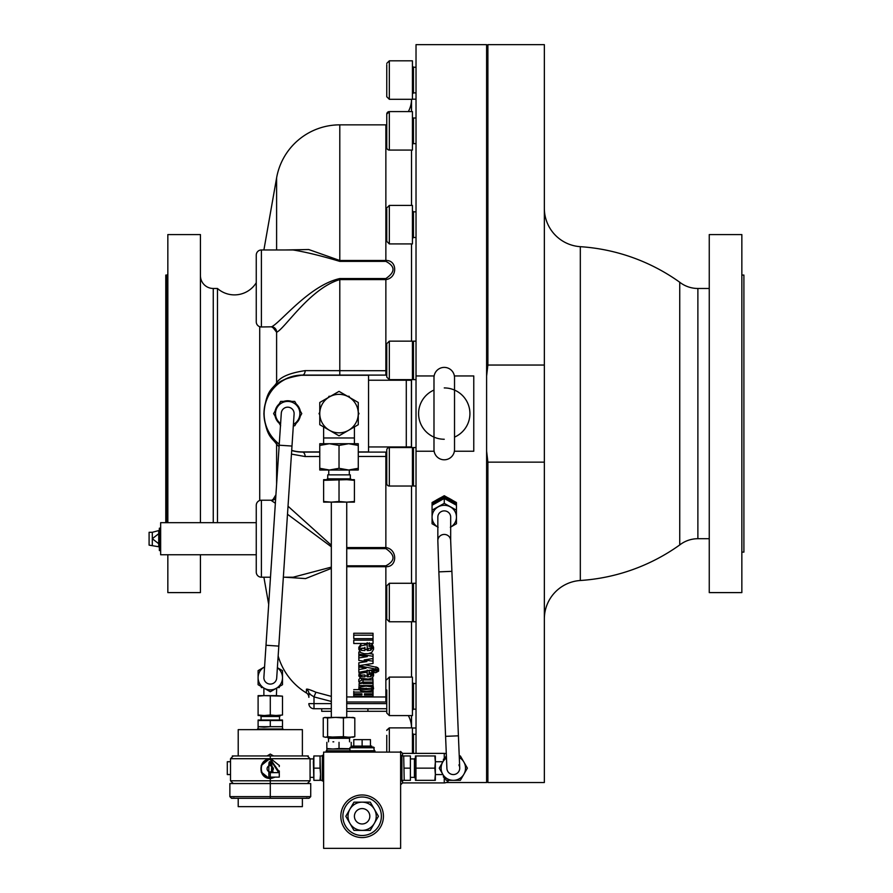 <?xml version="1.0" encoding="UTF-8"?>
<svg xmlns="http://www.w3.org/2000/svg" width="893" height="893" viewBox="0 0 893 893"><rect width="100%" height="100%" fill="white"/><g stroke="black" fill="none" stroke-linecap="round" stroke-linejoin="round"><path stroke-width="1.34" d="M444.256 367.391A10.269 10.269 0 0 0 433.987 377.661L433.987 449.525A10.269 10.269 0 0 0 444.256 459.795A10.269 10.269 0 0 0 454.526 449.525L454.526 377.661A10.269 10.269 0 0 0 444.256 367.391M433.987 390.074A25.663 25.663 0 0 0 444.256 439.256M454.526 437.112A25.663 25.663 0 0 0 444.256 387.93M434.132 451.233L416.026 451.233L416.026 375.953L434.132 375.953M454.381 375.953L473.77 375.953L473.77 451.233L454.381 451.233M452.048 499.991L448.386 497.959M440.115 497.959L436.465 499.991M446.165 782.536L486.607 782.536L486.607 44.65L416.026 44.65L416.026 375.953M416.026 753.391L416.026 451.233M413.459 379.637L412.432 374.156L412.432 346.64L413.459 341.148L413.459 379.637L416.026 379.637M413.459 447.538L413.459 486.038L412.432 480.546L412.432 453.03L413.459 447.538L416.026 447.538M413.459 486.038L416.026 486.038M412.432 616.382L412.432 588.766L413.459 583.274L413.459 621.774L416.026 621.774M416.026 117.999L413.459 117.999A1.027 1.027 0 0 1 412.432 116.972M416.026 143.673L413.459 143.673A1.027 1.027 0 0 0 412.432 144.699M416.026 99.19L412.432 99.19M389.326 150.08A2.567 2.567 0 0 1 386.758 147.512L386.758 114.148A2.567 2.567 0 0 1 389.326 111.592L389.326 150.08L412.432 150.08L412.432 111.592L389.326 111.592L408.335 111.592A25.663 25.663 0 0 0 411.528 99.302L411.528 111.592M411.528 150.08L411.528 205.412M411.528 243.912L411.528 341.148M411.528 379.637L411.528 447.538M411.528 486.038L411.528 583.274M411.528 621.774L411.528 677.095M411.528 715.594L411.528 727.873A25.663 25.663 0 0 0 408.335 715.594M416.026 727.996L412.432 727.996M346.73 696.953L386.758 696.964M346.73 547.576L385.865 547.576C397.608 549.061 397.608 567.222 385.865 566.698L346.73 566.698M386.758 456.457L358.272 456.457M411.405 447.538L411.405 446.902L406.293 446.958L406.304 447.538M406.304 379.637L406.293 380.228L411.405 380.284L411.405 446.902M411.405 380.284L411.405 379.637M279.085 446.645L276.607 444.279C272.376 437.648 266.382 437.827 263.882 413.85C266.203 389.337 272.387 389.594 276.607 382.907C280.089 377.036 289.622 372.95 305.216 370.628L386.758 370.718M284.845 249.973L308.71 249.527L339.798 260.488L385.865 260.488C397.608 259.963 397.608 278.125 385.865 279.598L339.798 279.598C309.893 288.339 284.577 329.059 276.607 332.241L273.001 327.586M385.865 375.093L385.865 278.549C395.387 272.075 395.387 266.36 385.865 261.381L385.865 124.853A25.663 25.663 0 0 0 386.758 124.841L386.758 114.148L386.758 124.841M353.762 636.676L353.762 633.249L353.762 638.651L373.04 638.662L373.04 640.158L353.762 640.158L353.762 643.496L373.04 643.496L373.04 640.158M373.04 638.662L373.04 633.26L353.762 633.249M353.762 641.464L353.762 640.158M361.498 643.496L358.83 647.258L358.83 649.334L360.683 652.571L364.165 653.676L368.273 653.665L371.722 652.515L373.542 649.289L371.845 645.617L369.233 644.791L368.976 646.331L370.908 646.778L372.024 648.653L370.74 650.283L367.202 650.573L367.202 649.356L364.924 649.356L364.924 650.573L361.375 650.383L360.102 649.289L361.375 648.24L364.924 648.017L364.924 649.356L367.202 649.356L367.202 644.634L360.839 645.873L358.83 649.334M364.924 647.28L364.924 648.485L361.375 648.296L361.375 650.383M372.024 646.577L370.74 648.195L367.202 648.485M369.233 642.748L368.976 646.331M373.542 649.289L373.542 647.213L371.845 643.574L371.845 645.617M360.314 655.574L358.83 655.797L358.83 658.264M371.365 658.755L373.04 658.989L373.04 661.166L364.154 659.927L373.04 658.487L373.04 654.156L368.988 653.531M360.136 652.18L358.83 651.979L358.863 655.35L367.324 656.612L358.83 657.951L358.83 660.44L366.911 661.568L358.83 662.785L358.83 665.676L373.04 663.443L373.04 661.166M358.83 663.454L358.83 662.785M360.113 667.093L358.83 667.328L358.83 669.996M358.83 665.787L358.83 663.566L358.796 666.837L366.052 668.254L358.83 669.583L358.83 672.284L373.341 669.661L377.092 670.944L373.765 671L373.709 672.351L375.64 672.73L378.621 671.134L375.975 669.114L358.83 665.787L358.796 666.837M378.621 671.134L378.621 668.868L377.639 667.551L364.846 664.738M359.31 672.195L358.83 675.923L360.683 678.3L368.262 679.104L371.722 678.267L373.542 675.889L371.845 673.155L369.233 672.529L368.976 673.69L370.908 674.025L372.024 675.421L370.74 676.626L367.202 676.838L367.202 675.945L364.913 675.945L364.913 676.838L361.375 676.704L360.102 675.889L361.375 675.119L361.375 676.704M370.74 676.626L370.74 674.315L367.202 674.528M373.542 675.889L373.542 673.579L371.845 670.866L369.233 670.252L368.976 673.69M360.236 678.077L358.83 679.506L358.83 681.872L361.23 683.558L359.086 683.558L359.086 685.534L373.04 685.534L373.04 683.558L363.071 683.558L361.62 682.62L362.245 682.185L373.04 682.096L373.04 683.558M373.04 682.096L372.749 677.62M359.131 685.534L358.83 688.849L360.66 690.68L366.175 691.372L371.845 690.635L373.542 688.838L366.152 689.552L361.107 689.34L360.348 688.849L361.085 688.347L361.107 689.34M361.085 688.347L373.542 688.827L373.04 685.277M353.751 691.349L353.751 693.816L361.944 693.816L361.944 694.977L353.751 694.977L353.751 696.507L373.028 696.507L373.028 694.977L364.456 694.977L364.456 693.816L373.028 693.816L373.028 694.977M359.064 689.63L353.751 689.63M353.751 694.006L353.751 694.977M263.893 577.213L268.693 604.416M273.001 499.6L275.915 494.767M263.893 249.973L276.607 177.874A64.162 64.162 0 0 1 339.798 124.853L339.798 261.381C321.636 255.923 306.087 252.116 293.138 249.973L261.392 249.973L261.392 326.972L271.55 326.816C280.536 322.719 309.235 285.358 339.798 278.549L385.865 278.549M310.731 690.155L312.36 690.802M308.866 693.548L314.001 696.908L315.91 692.242C310.184 689.731 307.013 688.726 306.411 689.229A5.135 5.068 -0 0 1 308.866 693.548L308.866 697.344A5.135 5.135 0 0 0 306.411 692.957A64.162 64.162 0 0 1 278.158 655.975M217.468 522.673L217.468 288.472A25.663 25.663 0 0 0 256.258 282.746M217.468 288.472L213.26 288.472A12.837 12.837 0 0 1 200.434 275.636M319.772 456.49L305.216 456.557L291.453 454.102M288.026 506.219L331.325 545.221M315.91 692.242L331.325 696.373M331.325 568.394L305.551 578.586L284.845 577.213M386.758 702.01L346.73 701.987M331.325 701.451L314.001 696.908L314.001 703.606L308.866 703.606A5.135 5.135 0 0 0 314.001 708.741L331.325 708.741L314.001 708.741A5.135 5.135 0 0 1 308.866 703.606A5.135 5.135 0 0 0 314.001 708.741L314.001 703.606L331.325 703.606M309.927 693.716L309.145 693.325M386.758 708.741L346.73 708.741L386.758 708.741M361.944 693.816L361.944 694.977M373.028 689.932L373.028 692.086L353.751 692.086M373.028 693.816L373.028 692.086M360.66 685.534L360.66 686.896L358.83 688.849M371.231 688.336L371.231 689.34M366.152 688.123L366.152 689.552M371.879 685.534L371.879 686.951L366.175 686.103L360.66 686.896M373.542 688.827L371.879 686.951M366.175 685.534L366.175 686.103M363.484 679.037L363.484 679.964L361.598 680.109L358.83 681.872M361.598 678.647L361.598 680.109M363.071 681.18L363.071 683.558M373.04 679.964L363.484 679.964M364.724 671.235L364.724 672.496L360.839 673.355L358.83 675.923M360.839 671.927L360.839 673.355M371.845 670.866L371.845 673.155M369.233 670.42L369.233 672.529M368.15 674.528L368.15 676.838M361.375 675.119L364.924 674.952L364.913 675.945L367.202 675.945L367.202 672.418L364.724 672.496M364.913 675.945L364.913 676.838M367.202 670.13L367.202 672.418M358.83 667.328L358.83 669.583M375.395 669.917L375.395 670.598M373.765 669.683L373.765 671M373.285 669.672L373.285 671.692M377.639 667.551L377.639 669.806M375.975 666.859L375.975 669.114M358.83 655.797L358.83 657.951M373.04 656.288L358.83 654.1M364.724 643.496L364.724 644.735M360.839 643.831L360.839 645.873M369.233 643.496L369.233 644.791M370.74 648.195L370.74 650.283M368.15 648.485L368.15 650.573M364.924 648.485L364.924 650.573M364.924 648.017L364.924 649.356M367.202 642.592L367.202 644.634M373.04 635.202L353.762 635.202M279.252 444.111A38.332 38.332 0 0 1 302.448 375.261L368.541 375.261L368.541 451.925L358.272 451.925M279.241 444.301A38.499 38.499 0 0 1 302.448 375.093L386.758 375.093M319.772 451.925L302.448 451.925A38.332 38.332 0 0 1 291.698 450.385M319.772 452.092L302.448 452.092A38.499 38.499 0 0 1 291.687 450.552M386.758 452.092L358.272 452.092M305.216 370.628A5.135 2.791 90 0 1 302.448 375.093C287.267 377.426 278.181 381.199 275.189 386.412A5.135 4.978 44.9 0 0 276.607 382.907L276.607 332.241A5.135 5.045 62.2 0 0 271.55 326.816L273.66 328.2M305.216 456.557A5.135 2.791 90 0 0 302.448 452.092L302.448 451.925M385.865 701.987L385.865 565.805C395.387 560.826 395.387 555.1 385.865 548.637L385.865 452.092M275.357 503.261L270.892 500.214L261.392 500.214L261.392 577.213L270.479 577.213M275.691 498.127A5.135 5.045 117.8 0 1 271.55 500.37L273.66 498.975L273.236 500.047M331.325 567.122L293.138 577.213L283.349 577.213M331.325 546.784L287.49 514.256M261.392 577.213A5.135 5.135 0 0 1 256.258 572.078L256.258 505.349A5.135 5.135 0 0 1 261.392 500.214M256.258 522.673L160.651 522.673L160.651 554.754L256.258 554.754M261.392 326.972A5.135 5.135 0 0 1 256.258 321.837L256.258 255.108A5.135 5.135 0 0 1 261.392 249.973M389.326 715.594L412.432 715.594L412.432 677.095L389.326 677.095L389.326 715.594L386.758 713.027L386.758 711.308L367.905 711.308L367.905 708.741M331.325 711.308L321.703 711.308L321.703 708.741M367.905 711.308L346.73 711.308M167.839 554.754L167.839 592.606L200.434 592.606L200.434 554.754M200.434 522.673L200.434 234.58L167.839 234.58L167.839 522.673M166.556 522.673L166.556 275.066A1.284 1.284 0 0 0 167.839 273.783M166.556 275.066L165.785 275.066L165.785 522.673M486.607 781.252L487.891 782.536L487.891 462.139L544.35 462.139L544.35 44.65L487.891 44.65L487.891 365.047L486.607 376.02M486.607 451.166L487.891 462.139M486.607 45.934L487.891 44.65M544.35 462.139L544.35 782.536L487.891 782.536M544.35 365.047L487.891 365.047M300.26 410.97A12.837 12.837 0 0 0 296.253 404.027M291.698 401.404A12.837 12.837 0 0 0 283.684 401.404M279.141 404.027A12.837 12.837 0 0 0 275.133 410.97M544.35 618.916A38.499 38.499 0 0 1 580.316 580.495L580.316 246.68A38.499 38.499 0 0 1 544.35 208.27M580.316 246.68A192.486 192.486 0 0 1 679.74 282.244L679.74 544.942A192.486 192.486 0 0 1 580.316 580.495M679.74 544.942A29.514 29.514 0 0 1 697.88 538.713L697.88 288.472A29.514 29.514 0 0 1 679.74 282.244M709.254 288.472L697.88 288.472M709.254 538.713L697.88 538.713M709.254 592.606L709.254 234.58L741.849 234.58L741.849 592.606L709.254 592.606M741.849 552.12L743.902 552.12L743.902 275.066L741.849 275.066M389.326 621.774L412.432 621.774L412.432 583.274L389.326 583.274L389.326 621.774L386.758 619.206L386.758 585.841L386.758 619.206M386.758 735.33L386.758 752.107L386.758 735.33M386.758 95.473L386.758 96.745L389.326 99.302L412.432 99.302L412.432 60.813L389.326 60.813L389.326 99.302L386.758 96.745L386.758 64.642M386.758 713.027L386.758 689.965M412.432 486.038L412.432 447.538L389.326 447.538A2.567 2.567 0 0 0 386.758 450.105L386.758 483.47A2.567 2.567 0 0 0 389.326 486.038L412.432 486.038M389.326 379.637L412.432 379.637L412.432 341.148L389.326 341.148L389.326 379.637L386.758 377.08L386.758 344.531M389.326 243.912L412.432 243.912L412.432 205.412L389.326 205.412L389.326 243.912L386.758 241.344L386.758 209.252M386.758 240.072L386.758 241.344M412.432 753.391L412.432 727.873L389.326 727.873L389.326 752.107M275.133 416.216A12.837 12.837 0 0 0 279.141 423.159M296.253 423.159A12.837 12.837 0 0 0 300.26 416.216M293.317 425.782L294.735 425.782L301.767 413.593L294.735 401.404L280.659 401.404L273.615 413.593L280.659 425.782M293.417 424.354A12.189 12.189 0 0 0 287.691 401.404A12.189 12.189 0 0 0 280.614 423.516M291.989 446.053L279.185 445.205L266.002 645.259L278.806 646.108L294.098 414.017A6.418 6.418 0 0 0 287.691 407.175A6.418 6.418 0 0 0 281.284 413.593A6.418 6.418 0 0 1 281.295 413.169A6.418 6.418 0 0 0 281.284 413.593M294.11 413.593A6.418 6.418 0 0 0 288.115 407.186A6.418 6.418 0 0 0 281.295 413.169A6.418 6.418 0 0 1 288.115 407.186A6.418 6.418 0 0 1 294.098 414.017M269.876 684.071A6.418 6.418 0 0 0 276.707 677.675A6.418 6.418 0 0 1 269.876 684.071A6.418 6.418 0 0 1 263.893 677.251A6.418 6.418 0 0 0 263.882 677.675M264.194 688.235A12.189 12.189 -89.8 0 1 264.574 666.904L258.099 670.632L258.099 684.708L270.289 691.751L276.395 688.235A12.189 12.189 -89.8 0 1 264.194 688.235M277.377 667.752A12.189 12.189 -89.8 0 1 276.395 688.235L282.489 684.708L282.489 670.632L277.377 667.685M261.314 686.561L261.314 687.554L263.022 687.554M277.556 687.554L279.275 687.554L279.275 686.561M276.395 695.636L264.194 695.636L282.489 696.149L276.395 695.636L276.707 688.045M263.882 695.636L263.882 688.045M258.099 696.149L264.194 695.636L258.099 695.636L258.099 715.527L264.194 715.527L258.099 715.025M270.289 696.149L270.289 715.025L264.194 715.527L276.395 715.527L270.289 715.025M282.489 696.149L282.489 715.025L275.39 715.527M276.395 715.527L282.489 715.025M279.52 720.026L279.52 716.499L261.069 716.499L260.109 715.527M270.289 726.701L282.489 726.701L282.489 720.026L258.099 720.026L258.099 726.701L264.194 727.203L270.289 726.701L270.289 720.528L258.099 720.528M282.489 720.528L270.289 720.528M282.489 726.701L258.099 726.701M257.53 729.648L257.53 729.001L283.059 729.001L283.059 729.648M238.208 755.947L238.208 729.648L302.381 729.648L302.381 755.947M302.381 798.297L302.381 806.647L238.208 806.647L238.208 798.297M267.04 755.947L270.289 754.072L273.548 755.947M271.528 778.328L275.1 777.122L270.289 778.406C257.887 778.986 257.865 758.592 270.289 759.162L270.132 759.162M261.314 765.334L261.314 766.618M261.314 770.949L261.314 772.233M279.275 772.233L279.275 770.949M279.275 766.618L279.275 765.334M275.089 777.122L270.289 778.406L270.289 780.783L230.517 780.783L233.274 783.541L307.315 783.541L310.072 780.783L270.289 780.783L270.289 783.541L229.869 783.541L229.869 796.634L270.289 796.634L270.289 798.297L231.544 798.297L229.869 796.634M310.719 796.634L310.719 783.541L270.289 783.541L270.289 796.634L310.719 796.634L309.045 798.297L270.289 798.297M274.263 777.122L270.289 778.406C257.876 778.964 257.876 758.592 270.289 759.162L279.353 772.021M270.289 778.026C258.758 778.529 257.898 759.251 270.289 759.541L278.694 772.635M271.427 772.635L271.74 764.933M271.628 763.013L271.74 765.301L268.849 765.301L269.396 761.729M270.289 765.569C274.43 767.712 274.43 769.855 270.289 771.987A3.204 3.204 0 0 1 267.085 768.784A3.204 3.204 0 0 1 270.289 765.569L270.289 763.013L268.849 763.013M268.849 777.122L268.849 772.266L271.249 772.635L270.289 772.635L270.289 777.122L268.96 777.122M271.193 761.729L271.74 763.013L270.289 763.013L270.289 761.729M270.289 772.635L279.275 772.635L279.275 777.122L270.289 777.122M230.517 780.783L230.517 758.704L270.289 758.704L279.107 772.635M270.289 755.947L270.289 758.704L310.072 758.704L307.315 755.947L233.274 755.947L230.517 758.704M232.303 755.958L233.106 755.958M230.517 761.729L227.302 761.729L227.302 774.566L230.517 774.566M308.286 755.958L307.482 755.958L308.286 755.958M432.067 503.976L432.067 502.525L444.256 495.727L456.446 502.525L456.446 503.976L444.256 497.178L432.067 503.976L432.067 510.863M450.351 527.272L456.446 523.745L456.446 503.976M444.256 495.727L444.256 497.178M454.035 503.831A12.189 11.776 180 0 0 445.596 499.165M442.917 499.165A12.189 11.776 180 0 0 434.478 503.831M456.446 510.149L444.256 503.351L432.067 510.149L432.067 523.745L438.162 527.272M432.067 510.149L432.067 505.259L444.256 498.461L456.446 505.259M444.256 503.351L444.256 498.461M450.675 527.093A12.189 11.776 180 0 0 450.351 506.878A12.189 11.776 180 0 0 432.067 517.08A12.189 11.776 180 0 0 437.838 527.093M441.131 511.667A6.418 6.195 0 0 1 450.675 517.08L450.675 540.622A6.418 6.195 0 0 0 441.131 535.22A6.418 6.195 0 0 0 437.838 540.622L437.838 517.08A6.418 6.195 0 0 1 441.131 511.667M451.668 571.341L438.854 571.866L445.585 736.345L458.41 735.821L450.675 540.622M458.868 764.933A6.418 6.418 0 0 1 456.524 773.706A6.418 6.418 0 0 1 446.902 768.404A6.418 6.418 0 0 0 453.577 774.555A6.418 6.418 0 0 0 459.728 767.88L458.41 735.821M459.303 757.521A12.189 12.189 0 0 1 453.309 780.337A12.189 12.189 0 0 1 446.478 758.045M446.277 755.958L439.233 768.147L446.277 780.337L460.353 780.337L467.396 768.147L460.353 755.958L459.236 755.958M444.424 759.162L443.43 759.162L443.43 760.881M443.43 775.414L443.43 777.133L444.424 777.133M435.349 774.242L434.846 780.337L415.959 780.337L434.846 780.337L435.349 774.242L435.349 780.337L435.349 762.053L434.846 768.147L415.959 768.147L434.846 768.147L435.349 774.242L435.349 755.958L415.457 755.958L415.457 780.337L415.959 755.958L434.846 755.958L435.349 762.053L435.349 755.958L435.349 774.566L442.939 774.566M435.349 761.729L442.939 761.729M358.272 412.287L359.031 413.593L358.272 414.899M347.522 396.269L349.029 396.269L349.788 397.575M328.267 397.575L329.026 396.269L330.533 396.269M319.772 414.899L319.024 413.593L319.772 412.287M319.772 403.859L319.772 406.65M319.772 414.977L319.772 416.372M329.405 396.916A19.244 19.244 0 0 1 358.272 413.593A19.244 19.244 0 0 1 329.405 430.259A19.244 19.244 0 0 1 329.405 396.916L319.772 402.475L319.772 424.7L339.027 435.817L358.272 424.7L358.272 402.475L339.027 391.368L319.772 402.475M358.272 423.315L358.272 414.977M358.272 412.209L358.272 409.429M323.623 437.972L323.623 443.721L354.421 443.721L354.421 437.972L323.623 437.972L323.623 426.932M354.421 426.932L354.421 437.972M329.405 443.721L319.772 443.721L319.772 445.44L329.405 443.721L339.027 445.44L348.65 443.721L329.405 443.721M358.272 443.721L348.65 443.721L358.272 445.44L358.272 443.721M358.272 445.44L358.272 468.3L348.65 470.019L339.027 468.3L339.027 445.44M319.772 445.44L319.772 470.019L329.405 470.019L319.772 468.3M339.027 468.3L329.405 470.019L358.272 470.019L358.272 468.3M328.758 470.019L328.758 474.864M349.297 470.019L349.297 474.864M327.731 478.849L327.731 474.864L350.324 474.864L350.324 478.849M326.581 479.675L327.407 478.849L350.636 478.849L351.474 479.675M331.325 479.675L323.623 479.675L323.623 480.322L346.73 479.675L331.325 479.675M354.421 479.675L346.73 479.675L354.421 480.322L354.421 479.675M354.421 480.322L354.421 501.498L346.73 502.134L339.027 501.498L339.027 480.322M323.623 480.322L323.623 502.134L331.325 502.134L323.623 501.498M339.027 501.498L331.325 502.134L354.421 502.134L354.421 501.498M339.027 502.134L331.325 502.134L331.325 717.38M339.027 717.38L324.371 717.525L327.619 717.961L327.619 736.68L325.432 737.272L323.233 736.68L323.233 717.961L325.432 717.38M160.651 548.034L159.367 548.034L159.367 546.46L160.651 546.46M160.651 528.187L159.367 528.187L159.367 544.741L160.651 544.741M159.367 550.579L160.651 550.579L159.367 550.579L159.367 548.034M160.651 546.237L159.367 546.237L159.367 544.741M158.731 533.69L158.731 543.737L152.312 538.713L158.731 533.69L158.731 530.565L159.367 530.565M158.731 530.565L152.312 532.295L149.098 532.295L149.098 545.132L159.367 546.862M158.731 543.737L158.731 546.862M362.123 808.567A7.702 7.702 0 0 1 369.825 816.269A7.702 7.702 0 0 1 362.123 823.971A7.702 7.702 0 0 1 354.421 816.269A7.702 7.702 0 0 1 362.123 808.567M374.96 752.107L374.96 750.823L326.191 750.823L326.191 752.107M349.297 752.107L349.297 750.823M350.034 750.823L374.312 750.712L373.676 747.117L350.581 747.117L371.756 747.117L371.756 746.101L370.461 746.101L370.461 739.65L353.784 739.65L370.461 739.65M352.489 747.117L352.489 746.101L370.461 746.101M400.622 780.973L401.906 780.973L401.906 755.311L400.622 755.311M415.457 778.417L414.419 777.368L414.419 758.916L415.457 757.878M415.457 774.242L415.959 755.958L415.959 780.337L415.457 774.242M414.419 758.916L410.892 758.916M414.419 777.368L410.892 777.368M403.703 755.958L404.205 780.337L403.703 755.958L401.906 755.958M403.703 780.337L401.906 780.337M323.623 755.311L322.34 755.311L322.34 780.973L323.623 780.973M313.365 762.053L313.867 780.337L313.867 755.958L313.365 762.053M320.04 768.147L320.04 755.958L320.542 774.242L320.04 768.147L313.867 768.147M350.581 737.272L349.531 738.31L328.512 738.31L328.512 741.837M353.684 737.127L333.256 737.272M332.933 741.837L333.77 741.837M349.933 749.026L332.933 749.026L339.027 748.524L339.027 742.34M448.699 780.337A5.135 5.135 0 0 1 444.256 782.904L402.553 782.904L402.553 780.337M402.553 755.958L402.553 753.391L400.622 751.46L400.622 752.107L323.623 752.107L323.623 848.35L400.622 848.35L400.622 752.107M402.553 782.904L400.622 784.824M446.31 753.815A5.135 5.135 0 0 0 444.256 753.391L402.553 753.391M381.378 816.269A19.244 19.244 0 0 0 362.123 797.014A19.244 19.244 0 0 0 342.879 816.269A19.244 19.244 0 0 0 362.123 835.513A19.244 19.244 0 0 0 381.378 816.269M353.684 717.525L335.522 717.38L343.414 717.961L343.414 736.68L325.432 737.272M362.123 830.39A14.121 14.121 0 0 1 349.9 809.214A14.121 14.121 0 0 1 374.346 809.214A14.121 14.121 0 0 1 362.123 830.39L370.271 830.39L378.42 816.269L370.271 802.148L353.974 802.148L345.825 816.269L353.974 830.39L362.123 830.39M351.217 747.117L351.217 742.34M339.027 748.524L349.933 748.702M326.838 748.524L332.933 749.026L326.838 749.026L326.838 742.34M327.619 717.961L335.522 717.38M335.522 737.272L327.619 736.68M343.414 717.961L349.118 717.38L354.811 717.961L354.811 736.68L349.118 737.272L343.414 736.68M354.811 717.961L352.623 717.38M352.623 737.272L354.811 736.68M320.04 755.958L313.867 755.958M320.04 780.337L320.542 774.242L320.542 780.337L313.867 780.337M404.205 780.337L410.389 780.337L410.389 755.958L410.389 780.337M404.205 768.147L410.389 768.147M404.205 755.958L410.389 755.958M353.784 746.101L353.784 739.65M362.123 746.101L362.123 739.65M416.026 211.831L413.459 211.831L413.459 237.493L412.432 238.52M416.026 683.513L413.459 683.513L413.459 709.176L412.432 710.203M416.026 67.221L413.459 67.221L413.459 92.894L412.432 93.921M413.459 117.999L413.459 143.673M339.798 375.093L339.798 278.549M259.718 500.493L259.718 326.693M276.607 484.274L276.607 444.279A5.135 4.978 135.1 0 0 275.189 440.774M276.607 249.973L276.607 177.874M213.26 288.472L213.26 522.673M306.411 692.957L306.411 689.229M346.73 703.606L386.758 703.606M368.541 446.958L406.293 446.958L406.293 380.228L368.541 380.228M346.73 565.805L385.865 565.805M385.865 548.637L346.73 548.637M385.865 261.381L339.798 261.381M389.326 447.538L389.326 486.038M412.432 733.265L413.459 734.292L416.026 734.292L413.459 734.292L413.459 753.391M234.2 798.085L231.544 798.297M309.045 798.297L306.388 798.085M273.057 772.635L271.74 764.263M268.849 764.263L268.849 773.293M268.849 772.635L268.849 764.933M152.312 532.295L152.312 545.132M349.933 750.712L349.933 747.765L374.312 747.765M444.256 782.904L444.256 777.133M444.256 759.162L444.256 753.391M383.432 816.269A21.298 21.298 0 0 1 362.123 837.567A21.298 21.298 0 0 1 340.825 816.269A21.298 21.298 0 0 1 362.123 794.971A21.298 21.298 0 0 1 383.432 816.269M416.026 237.493L413.459 237.493M416.026 709.176L413.459 709.176M413.459 583.274L416.026 583.274M385.865 124.853L339.798 124.853M389.326 583.274L386.758 585.841M412.432 616.282L413.459 621.774M413.459 67.221L412.432 66.194L413.459 67.221M389.326 60.813L386.758 63.381L389.326 60.813L412.432 60.813M386.758 730.441L389.326 727.873L386.781 730.128M416.026 92.894L413.459 92.894M413.459 683.513L412.432 682.486M389.326 677.095L386.758 679.662M389.326 341.148L386.758 343.716M413.459 341.148L416.026 341.148M389.326 111.592L386.758 114.148M413.459 211.831L412.432 210.804M389.326 205.412L386.758 207.98M278.806 646.108L276.696 678.1M266.002 645.259L263.893 677.251M279.185 445.205L281.295 413.169M261.069 716.499L261.069 720.026M279.52 716.499L280.48 715.527M282.489 727.203L282.489 729.001M258.099 727.203L258.099 729.001M261.225 772.021L269.061 778.328M269.061 759.24L261.225 765.547M279.353 765.547L271.528 759.24M310.072 758.704L310.072 780.783M438.854 571.866L437.838 540.622M445.585 736.345L446.902 768.404M454.526 390.074L454.526 377.661M346.73 717.38L346.73 502.134M349.933 747.765L350.581 747.117M310.072 758.916L313.365 758.916M320.542 755.958L322.34 755.958M349.531 738.31L349.531 741.837M326.838 749.026L326.838 750.823M328.512 738.31L327.474 737.272M320.542 780.337L322.34 780.337M310.072 777.368L313.365 777.368"/></g></svg>
